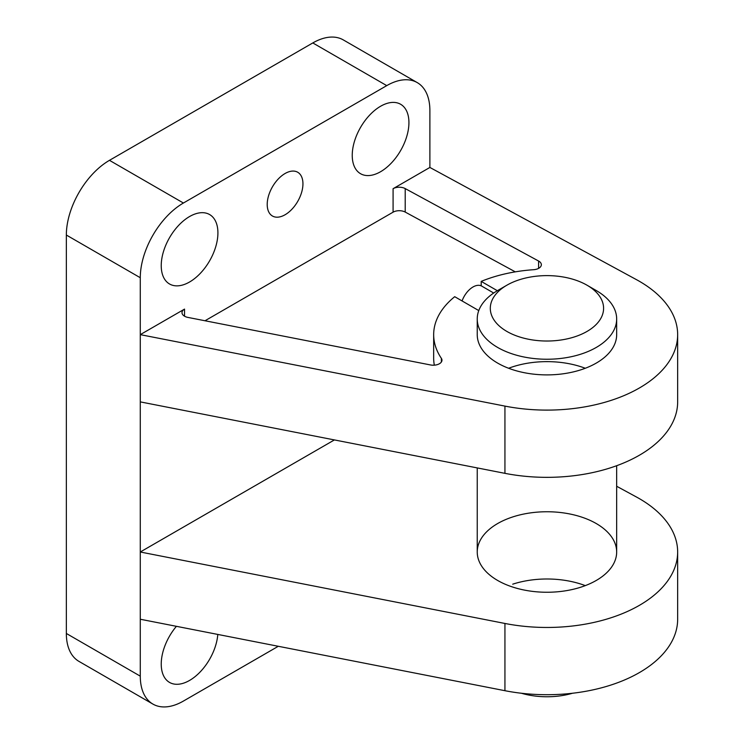 <?xml version="1.0" encoding="UTF-8"?>
<svg xmlns="http://www.w3.org/2000/svg" width="744" height="744" viewBox="0 0 744 744"><rect width="100%" height="100%" fill="white"/><g stroke="black" fill="none" stroke-linecap="round" stroke-linejoin="round"><path stroke-width="1.12" d="M512.718 516.941A69.713 40.25 0 0 0 477.239 552.001A69.713 40.25 0 0 0 497.652 580.46A69.713 40.25 0 0 0 573.624 589.192A69.713 40.25 0 0 0 616.664 552.001A69.713 40.25 0 0 0 512.718 516.941M585.277 585.621A69.713 40.25 0 0 0 512.718 584.179M334.409 439.927L140.281 552.001L140.281 619.24L504.934 690.702A130.712 75.46 0 0 0 677.654 619.24L677.654 552.001A130.712 75.46 0 0 0 636.511 497.039L616.664 486.26M585.277 368.261A69.713 40.25 0 0 0 508.617 368.261M477.239 318.99L477.239 334.642A69.713 40.25 0 0 0 497.652 363.1A69.713 40.25 0 0 0 573.624 371.833A69.713 40.25 0 0 0 616.664 334.642L616.664 318.99A69.713 40.25 180 0 1 546.952 359.24A69.713 40.25 180 0 1 477.239 318.99A69.713 40.25 180 0 1 497.652 290.532L506.897 285.194A56.637 32.699 180 0 1 586.997 285.194L596.242 290.532A69.713 40.25 180 0 1 616.664 318.99M538.6 268.361L538.6 261.032A8.714 5.031 0 0 1 541.344 264.697A8.714 5.031 0 0 1 533.653 269.7A113.283 65.398 0 0 0 481.201 281.39L497.345 290.709M478.773 310.583L454.705 296.689A113.283 65.398 0 0 0 433.668 334.642A113.283 65.398 0 0 0 441.378 358.357A8.714 5.031 0 0 1 441.973 360.18A8.714 5.031 0 0 1 430.451 364.941L187.907 317.409A8.714 5.031 0 0 1 181.992 312.647A8.714 5.031 0 0 1 184.54 309.095L140.281 334.642L504.934 406.103A130.712 75.46 0 0 0 677.654 334.642A130.712 75.46 0 0 0 636.511 279.679L429.883 167.447L393.083 188.697A8.714 5.031 0 0 1 405.21 188.585L538.6 261.032M481.201 285.845L481.201 281.39M433.668 334.642L433.668 358.124A113.283 65.398 0 0 0 434.329 365.174M176.412 626.318A40.083 23.138 120 0 0 161.234 664.067A40.083 23.138 120 0 0 169.53 682.415A40.083 23.138 120 0 0 199.197 672.929A40.083 23.138 120 0 0 217.797 634.427M140.281 619.24L140.281 676.156A60.999 35.219 120 0 0 152.911 704.084A60.999 35.219 120 0 0 183.415 701.062L278.293 646.285M429.883 167.447L429.883 110.531A60.999 35.219 120 0 0 417.245 82.603A60.999 35.219 120 0 0 386.75 85.625L183.415 203.019A60.999 35.219 120 0 0 140.281 277.726L140.281 552.001L504.934 623.463A130.712 75.46 0 0 0 677.654 552.001M417.245 82.603L343.31 39.916A60.999 35.219 120 0 0 312.806 42.938L109.47 160.332A60.999 35.219 120 0 0 66.346 235.039L66.346 633.47A60.999 35.219 120 0 0 78.976 661.397L152.911 704.084M161.234 265.636A40.083 23.138 120 0 0 169.53 283.985A40.083 23.138 120 0 0 209.613 260.837A40.083 23.138 120 0 0 209.613 214.551A40.083 23.138 120 0 0 178.727 225.293A40.083 23.138 120 0 0 161.234 265.636M267.208 204.442A25.268 14.592 120 0 0 272.444 216.011A25.268 14.592 120 0 0 297.712 201.419A25.268 14.592 120 0 0 297.712 172.245A25.268 14.592 120 0 0 278.247 179.016A25.268 14.592 120 0 0 267.208 204.442M352.238 155.357A40.083 23.138 120 0 0 360.542 173.705A40.083 23.138 120 0 0 400.625 150.558A40.083 23.138 120 0 0 400.625 104.272A40.083 23.138 120 0 0 369.74 115.013A40.083 23.138 120 0 0 352.238 155.357M515.285 271.848L405.21 212.068A8.714 5.031 0 0 0 393.083 212.17L204.991 320.766M140.281 401.881L504.934 473.342A130.712 75.46 0 0 0 677.654 401.881L677.654 334.642M596.242 290.532L586.997 285.194A56.637 32.699 180 0 1 586.997 331.443A56.637 32.699 180 0 1 506.897 331.443A56.637 32.699 180 0 1 506.897 285.194M493.691 293.024L481.721 286.115A17.428 10.063 120 0 0 462.08 300.939M572.508 693.25A56.637 32.699 180 0 1 521.395 693.25M441.378 362.002L441.378 358.357M386.75 85.625L312.806 42.938M183.415 203.019L109.47 160.332M140.281 277.726L66.346 235.039M140.281 676.156L66.346 633.47M184.54 316.209L184.54 309.095M393.083 212.17L393.083 188.697M504.934 473.342L504.934 406.103M405.21 212.068L405.21 188.585M504.934 623.463L504.934 690.702M477.239 467.911L477.239 552.001M616.664 465.716L616.664 552.001"/></g></svg>
